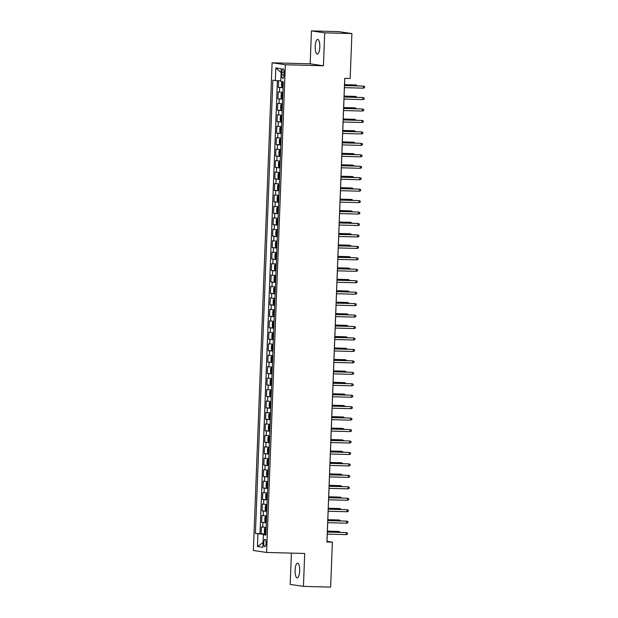 <?xml version="1.0" encoding="UTF-8"?>
<svg xmlns="http://www.w3.org/2000/svg" width="618" height="618" viewBox="0 0 618 618"><rect width="100%" height="100%" fill="white"/><g stroke="black" fill="none" stroke-linecap="round" stroke-linejoin="round"><path stroke-width="0.93" d="M299.676 570.854A7.339 2.302 -88.5 0 0 297.575 563.183A7.339 2.302 -88.5 0 0 295.095 570.182A7.339 2.302 -88.5 0 0 297.188 577.853A7.339 2.302 -88.5 0 0 299.676 570.854M319.792 47.092A7.339 2.302 -88.5 0 0 317.698 39.421A7.339 2.302 -88.5 0 0 315.211 46.42A7.339 2.302 -88.5 0 0 317.312 54.09A7.339 2.302 -88.5 0 0 319.792 47.092M266.072 543.16A3.669 1.151 -88.5 0 0 265.022 539.321A3.669 1.151 -88.5 0 0 263.778 542.82A3.669 1.151 -88.5 0 0 264.828 546.66A3.669 1.151 -88.5 0 0 266.072 543.16M291.395 553.11L290.19 584.427L303.438 586.374L330.638 587.1L332.368 542.164L326.992 541.376L327.27 534.137M272.098 62.804L253.365 550.499L266.613 552.453L285.346 64.751L272.098 62.804L310.19 63.816L323.438 65.763L324.697 32.847L311.449 30.9L310.19 63.816M311.449 30.9L338.656 31.626L351.905 33.573L324.697 32.847M278.594 80.734L278.347 87.347L283.067 87.47M282.882 92.36L278.17 91.927L277.907 98.795L282.635 98.919M282.441 103.809L277.729 103.376L277.467 110.243L282.194 110.367M282.001 115.257L277.289 114.824L277.026 121.692L281.754 121.816M281.561 126.705L276.849 126.273L276.586 133.14L281.314 133.264M281.12 138.154L276.408 137.721L276.146 144.589L280.873 144.712M280.688 149.602L275.968 149.17L275.705 156.037L280.433 156.161M280.248 161.051L275.528 160.618L275.265 167.486L279.993 167.609M279.807 172.499L275.087 172.067L274.825 178.934L279.552 179.058M279.367 183.948L274.647 183.515L274.384 190.383L279.112 190.506M278.927 195.396L274.207 194.964L273.944 201.831L278.672 201.955M278.486 206.845L273.766 206.412L273.504 213.28L278.231 213.403M278.046 218.293L273.334 217.86L273.063 224.728L277.791 224.852M277.606 229.741L272.893 229.309L272.623 236.176L277.351 236.3M277.165 241.19L272.453 240.757L272.19 247.625L276.91 247.748M276.725 252.631L272.013 252.206L271.75 259.073L276.47 259.197M276.285 264.079L271.572 263.654L271.31 270.522L276.037 270.645M275.844 275.528L271.132 275.103L270.869 281.97L275.597 282.094M275.404 286.976L270.692 286.551L270.429 293.419L275.157 293.542M274.964 298.424L270.251 297.992L269.989 304.867L274.716 304.991M274.523 309.873L269.811 309.44L269.548 316.316L274.276 316.439M274.091 321.321L269.371 320.889L269.108 327.764L273.836 327.888M273.65 332.77L268.93 332.337L268.668 339.212L273.395 339.336M273.21 344.218L268.49 343.786L268.227 350.661L272.955 350.785M272.77 355.667L268.05 355.234L267.787 362.109L272.515 362.233M272.329 367.115L267.609 366.683L267.347 373.558L272.075 373.681M271.889 378.564L267.169 378.131L266.906 385.006L271.634 385.13M271.449 390.012L266.737 389.579L266.466 396.455L271.194 396.578M271.008 401.461L266.296 401.028L266.026 407.903L270.754 408.027M270.568 412.909L265.856 412.476L265.593 419.352L270.313 419.475M270.128 424.357L265.416 423.925L265.153 430.8L269.881 430.924M269.687 435.806L264.975 435.373L264.713 442.249L269.44 442.372M269.247 447.254L264.535 446.822L264.272 453.697L269 453.821M268.807 458.703L264.095 458.27L263.832 465.138L268.56 465.269M268.366 470.151L263.654 469.719L263.392 476.586L268.119 476.717M267.926 481.6L263.214 481.167L262.951 488.035L267.679 488.166M267.494 493.048L262.774 492.616L262.511 499.483L267.239 499.614M267.053 504.497L262.333 504.064L262.071 510.931L266.798 511.063M266.613 515.945L261.893 515.512L261.63 522.38L266.358 522.511M351.905 33.573L350.174 78.509L344.736 78.362L326.922 542.017L332.368 542.164M281.893 72.182L281.8 74.701A3.553 1.112 -88.5 0 0 282.812 78.424A3.553 1.112 -88.5 0 0 284.017 75.033L284.11 72.515A3.553 1.112 -88.5 0 0 283.098 68.799A3.553 1.112 -88.5 0 0 281.893 72.182L284.118 72.244M265.894 534.624L263.368 534.701L265.879 535.072L283.291 81.715L280.788 81.352L281.267 68.752L275.829 67.957L275.342 80.549L272.839 80.178L255.419 533.535L263.716 534.23L263.693 534.694M263.368 534.701L262.889 547.293L257.443 546.497L257.93 533.906M283.059 87.779L278.347 87.347M277.397 80.664L259.993 533.658L265.918 533.96M266.173 527.393L261.453 526.961L261.19 533.828M266.35 522.813L261.63 522.38M266.783 511.364L262.071 510.931M267.223 499.916L262.511 499.483M267.664 488.467L262.951 488.035M268.104 477.019L263.392 476.586M268.544 465.57L263.832 465.138M268.984 454.122L264.272 453.697M269.425 442.673L264.713 442.249M269.865 431.225L265.153 430.8M270.305 419.776L265.593 419.352M270.746 408.336L266.026 407.903M271.186 396.887L266.466 396.455M271.626 385.439L266.906 385.006M272.067 373.99L267.347 373.558M272.507 362.542L267.787 362.109M272.947 351.094L268.227 350.661M273.38 339.645L268.668 339.212M273.82 328.197L269.108 327.764M274.261 316.748L269.548 316.316M274.701 305.3L269.989 304.867M275.141 293.851L270.429 293.419M275.582 282.403L270.869 281.97M276.022 270.954L271.31 270.522M276.462 259.506L271.75 259.073M276.903 248.057L272.19 247.625M277.343 236.609L272.623 236.176M277.783 225.161L273.063 224.728M278.224 213.712L273.504 213.28M278.664 202.264L273.944 201.831M279.104 190.815L274.384 190.383M279.537 179.367L274.825 178.934M279.977 167.918L275.265 167.486M280.417 156.47L275.705 156.037M280.858 145.021L276.146 144.589M281.298 133.573L276.586 133.14M281.738 122.125L277.026 121.692M282.179 110.676L277.467 110.243M282.619 99.228L277.907 98.795M303.438 586.374L304.697 553.465L266.613 552.453M323.438 65.763L285.346 64.751M327.355 531.998L327.71 522.689M327.795 520.549L328.15 511.24M328.235 509.101L328.591 499.792M328.676 497.652L329.031 488.344M329.116 486.204L329.471 476.895M329.556 474.755L329.912 465.447M329.997 463.307L330.352 453.998M330.437 451.858L330.792 442.55M330.877 440.41L331.233 431.101M331.31 428.962L331.673 419.653M331.75 417.513L332.113 408.204M332.19 406.065L332.554 396.756M332.631 394.616L332.994 385.308M333.071 383.168L333.434 373.859M333.511 371.719L333.867 362.411M333.952 360.279L334.307 350.962M334.392 348.83L334.747 339.514M334.832 337.382L335.188 328.065M335.273 325.933L335.628 316.617M335.713 314.485L336.068 305.168M336.153 303.036L336.509 293.72M336.594 291.588L336.949 282.271M337.034 280.139L337.389 270.823M337.474 268.691L337.83 259.375M337.907 257.243L338.27 247.926M338.347 245.794L338.71 236.478M338.788 234.346L339.151 225.029M339.228 222.897L339.591 213.581M339.668 211.449L340.031 202.132M340.109 200L340.464 190.692M340.549 188.552L340.904 179.243M340.989 177.103L341.345 167.795M341.43 165.655L341.785 156.346M341.87 154.206L342.225 144.898M342.31 142.758L342.666 133.449M342.751 131.31L343.106 122.001M343.191 119.861L343.546 110.552M343.631 108.413L343.987 99.104M344.071 96.964L344.427 87.656M344.504 85.516L344.782 78.362M265.902 534.284L263.716 534.23M280.804 80.858L275.342 80.549M259.993 533.658L255.419 533.535M281.12 72.584L275.829 67.957M257.443 546.497L263.067 542.48M363.299 88.158L364.589 87.71L364.635 86.566L363.384 86.095L363.299 88.158L344.38 87.648M344.458 85.593L363.384 86.095L344.465 85.516M282.233 81.561L281.63 82.387L281.499 85.825L282.171 87.068L283.083 87.153M283.222 83.608L282.712 83.569L282.658 84.936L283.168 84.975M356.192 85.825L356.223 85.037L355.574 84.944L344.543 84.651M357.459 85.856L356.223 85.037L344.535 84.728M362.859 99.606L364.149 99.158L364.195 98.015L362.944 97.544L362.859 99.606L343.94 99.096M344.017 97.041L362.944 97.544L344.025 96.964M362.418 111.055L363.708 110.607L363.755 109.463L362.503 108.992L362.418 111.055L343.5 110.545M343.577 108.49L362.503 108.992L343.585 108.413M361.978 122.503L363.268 122.055L363.314 120.912L362.063 120.44L361.978 122.503L343.06 121.993M343.137 119.938L362.063 120.44L343.144 119.861M361.545 133.952L362.828 133.503L362.874 132.36L361.623 131.889L361.545 133.952L342.619 133.442M342.696 131.387L361.623 131.889L342.704 131.31M282.866 92.816L281.955 92.793L281.19 93.836L281.059 97.273L281.731 98.517L282.642 98.602M281.955 92.793L282.866 92.878M282.217 96.385L282.727 96.423L282.217 96.385L282.256 95.01L282.781 95.056M355.752 97.273L355.783 96.485L355.134 96.393L344.102 96.099M357.019 97.304L355.783 96.485L344.095 96.176M282.426 104.264L281.514 104.241L280.75 105.284L280.618 108.714L281.29 109.965L282.202 110.05M281.514 104.241L282.426 104.326M282.341 106.505L281.831 106.458L281.777 107.833L282.287 107.872M355.311 108.722L355.342 107.934L354.693 107.841L343.662 107.547M356.578 108.753L355.342 107.934L343.654 107.625M281.986 115.713L281.074 115.69L280.309 116.732L280.178 120.162L280.835 121.383L281.762 121.499M281.074 115.69L281.986 115.775M280.835 121.383L281.051 115.721M281.337 119.282L281.847 119.32L281.337 119.282L281.375 117.907L281.901 117.953M354.871 120.17L354.902 119.382L354.253 119.289L343.222 118.996M356.138 120.201L354.902 119.382L343.222 119.073M281.545 127.161L280.634 127.138L279.869 128.181L279.738 131.611L280.41 132.862L281.321 132.947M280.634 127.138L281.545 127.223M281.46 129.401L280.951 129.355L280.896 130.73L281.406 130.769M354.431 131.619L354.462 130.831L353.813 130.738L342.781 130.444M355.698 131.649L354.462 130.831L342.781 130.522M361.105 145.4L362.387 144.952L362.434 143.809L361.182 143.337L361.105 145.4L342.179 144.89M342.256 142.835L361.182 143.337L342.264 142.758M281.105 138.61L280.193 138.587L279.429 139.629L279.297 143.059L279.969 144.311L280.881 144.396M280.193 138.587L281.105 138.671M281.02 140.85L280.495 140.804L280.456 142.179L280.966 142.217M353.99 143.067L354.021 142.279L353.38 142.186L342.341 141.893M355.265 143.098L354.021 142.279L342.341 141.97M360.665 156.848L361.955 156.4L361.993 155.257L360.742 154.786L360.665 156.848L341.739 156.339M341.824 154.284L360.742 154.786L341.824 154.206M280.665 150.058L279.753 150.035L278.996 151.078L278.857 154.508L279.529 155.759L280.441 155.844M279.753 150.035L280.665 150.12M280.016 153.627L280.526 153.666L280.016 153.627L280.054 152.252L280.58 152.298M353.55 154.515L353.581 153.727L352.94 153.635L341.901 153.341M354.825 154.546L353.581 153.727L341.901 153.418M360.224 168.297L361.515 167.849L361.553 166.706L360.302 166.234L360.224 168.297L341.298 167.787M341.383 165.732L360.302 166.234L341.383 165.655M280.224 161.507L279.313 161.483L278.556 162.526L278.417 165.956L279.097 167.208L280.008 167.293M279.313 161.483L280.224 161.568M280.139 163.739L279.63 163.7L279.575 165.076L280.085 165.114M353.11 165.964L353.141 165.176L352.499 165.083L341.46 164.79M354.384 165.995L353.141 165.176L341.46 164.867M359.784 179.745L361.074 179.297L361.113 178.154L359.861 177.683L359.784 179.745L340.858 179.235M340.943 177.181L359.861 177.683L340.943 177.103M279.784 172.955L278.873 172.932L278.115 173.975L277.984 177.405L278.633 178.625L279.568 178.741M278.873 172.932L279.784 173.017M278.633 178.625L278.857 172.963M279.143 176.524L279.645 176.563L279.143 176.524L279.174 175.149L279.699 175.188M352.669 177.412L352.7 176.624L352.059 176.532L341.02 176.238M353.944 177.443L352.7 176.624L341.02 176.315M359.344 191.186L360.634 190.746L360.673 189.602L359.421 189.131L359.344 191.186L340.418 190.684M340.503 188.629L359.421 189.131L340.503 188.552M279.344 184.403L278.432 184.38L277.675 185.423L277.544 188.853L278.216 190.105L279.127 190.189M278.432 184.38L279.344 184.465M279.259 186.636L278.749 186.597L278.703 187.972L279.205 188.011M352.229 188.861L352.26 188.073L351.619 187.98L340.58 187.687M353.504 188.892L352.26 188.073L340.58 187.764M358.904 202.634L360.194 202.194L360.232 201.051L358.981 200.58L358.904 202.634L339.985 202.132M340.062 200.077L358.981 200.58L340.062 200M278.903 195.852L277.992 195.829L277.235 196.872L277.103 200.302L277.776 201.553L278.687 201.638M277.992 195.829L278.903 195.914M278.818 198.084L278.316 198.046L278.262 199.421L278.772 199.459M351.789 200.309L351.82 199.521L351.178 199.429L340.139 199.135M353.063 200.34L351.82 199.521L340.139 199.212M358.463 214.083L359.753 213.643L359.8 212.499L358.54 212.028L358.463 214.083L339.545 213.581M339.622 211.526L358.54 212.028L339.622 211.449M278.471 207.3L277.552 207.277L276.794 208.32L276.663 211.75L277.335 213.001L278.247 213.086M277.552 207.277L278.463 207.362M277.822 210.869L278.332 210.908L277.822 210.869L277.861 209.494L278.378 209.533M351.348 211.758L351.379 210.97L350.738 210.877L339.699 210.584M352.623 211.789L351.379 210.97L339.699 210.661M358.023 225.531L359.313 225.091L359.359 223.948L358.1 223.477L358.023 225.531L339.104 225.029M339.182 222.974L358.1 223.477L339.182 222.897M278.03 218.749L277.111 218.726L276.354 219.769L276.223 223.198L276.895 224.45L277.806 224.535M277.111 218.726L278.023 218.811M277.945 220.981L277.436 220.943L277.382 222.318L277.891 222.356M350.916 223.206L350.939 222.418L350.298 222.326L339.267 222.032M352.183 223.237L350.939 222.418L339.259 222.109M277.59 230.197L276.671 230.174L275.914 231.217L275.782 234.647L276.439 235.867L277.366 235.983M276.671 230.174L277.582 230.259M276.439 235.867L276.655 230.205M276.941 233.766L277.451 233.805L276.941 233.766L276.98 232.391L277.505 232.43M350.476 234.655L350.506 233.867L349.858 233.774L338.826 233.48M351.742 234.685L350.506 233.867L338.819 233.558M277.15 241.646L276.231 241.623L275.474 242.665L275.342 246.095L276.014 247.347L276.926 247.432M276.231 241.623L277.142 241.708M277.065 243.878L276.54 243.84L276.501 245.215L277.011 245.253M350.035 246.103L350.066 245.315L349.417 245.222L338.386 244.929M351.302 246.134L350.066 245.315L338.378 245.006M357.583 236.98L358.873 236.539L358.919 235.396L357.66 234.925L357.583 236.98L338.664 236.478M338.741 234.423L357.66 234.925L338.741 234.338M357.142 248.428L358.432 247.988L358.479 246.845L357.219 246.373L357.142 248.428L338.224 247.926M338.301 245.871L357.219 246.373L338.301 245.786M356.702 259.877L357.992 259.436L358.038 258.293L356.787 257.822L356.702 259.877L337.783 259.375M337.861 257.32L356.787 257.822L337.868 257.235M276.709 253.094L275.798 253.071L275.033 254.114L274.902 257.544L275.574 258.795L276.485 258.88M275.798 253.071L276.709 253.156M276.625 255.327L276.115 255.288L276.061 256.663L276.57 256.702M349.595 257.551L349.626 256.764L348.977 256.671L337.946 256.377M350.862 257.582L349.626 256.764L337.938 256.455M356.262 271.325L357.552 270.885L357.598 269.742L356.347 269.27L356.262 271.325L337.343 270.823M337.42 268.768L356.347 269.27L337.428 268.683M276.269 264.543L275.358 264.519L274.593 265.562L274.462 268.992L275.134 270.244L276.045 270.329M275.358 264.519L276.269 264.604M275.62 268.112L276.13 268.15L275.62 268.112L275.659 266.737L276.184 266.775M349.155 269L349.185 268.212L348.537 268.119L337.505 267.826M350.421 269.031L349.185 268.212L337.498 267.903M355.821 282.774L357.111 282.333L357.158 281.19L355.906 280.719L355.821 282.774L336.903 282.271M336.98 280.209L355.906 280.719L336.988 280.132M275.829 275.991L274.917 275.968L274.153 277.011L274.021 280.441L274.693 281.692L275.605 281.777M274.917 275.968L275.829 276.053M275.744 278.224L275.234 278.185L275.18 279.56L275.69 279.599M348.714 280.448L348.745 279.66L348.096 279.568L337.065 279.274M349.981 280.479L348.745 279.66L337.065 279.351M355.381 294.222L356.671 293.782L356.717 292.638L355.466 292.167L355.381 294.222L336.462 293.72M336.54 291.657L355.466 292.167L336.547 291.58M275.389 287.44L274.477 287.416L273.712 288.459L273.581 291.889L274.238 293.11L275.164 293.226M274.477 287.416L275.389 287.501M274.238 293.11L274.454 287.44M274.74 291.008L275.249 291.047L274.74 291.008L274.778 289.633L275.304 289.672M348.274 291.897L348.305 291.109L347.656 291.016L336.625 290.723M349.541 291.928L348.305 291.109L336.625 290.8M354.948 305.671L356.231 305.23L356.277 304.087L355.026 303.616L354.948 305.671L336.022 305.168M336.099 303.106L355.026 303.616L336.107 303.029M274.948 298.888L274.037 298.865L273.272 299.908L273.141 303.338L273.813 304.589L274.724 304.674M274.037 298.865L274.948 298.95M274.863 301.12L274.338 301.082L274.299 302.457L274.809 302.496M347.834 303.345L347.864 302.557L347.216 302.465L336.184 302.171M349.108 303.376L347.864 302.557L336.184 302.248M354.508 317.119L355.79 316.679L355.837 315.535L354.585 315.064L354.508 317.119L335.582 316.617M335.659 314.554L354.585 315.064L335.667 314.477M274.508 310.336L273.596 310.313L272.832 311.356L272.7 314.786L273.372 316.037L274.284 316.122M273.596 310.313L274.508 310.398M274.423 312.569L273.913 312.53L273.859 313.905L274.369 313.944M347.393 314.794L347.424 314.006L346.783 313.913L335.744 313.62M348.668 314.825L347.424 314.006L335.744 313.697M354.068 328.567L355.358 328.127L355.396 326.984L354.145 326.513L354.068 328.567L335.141 328.065M335.226 326.003L354.145 326.513L335.226 325.925M274.068 321.785L273.156 321.762L272.399 322.805L272.26 326.234L272.94 327.486L273.844 327.571M273.156 321.762L274.068 321.847M273.419 325.354L273.928 325.392L273.419 325.354L273.457 323.979L273.983 324.017M346.953 326.242L346.984 325.454L346.343 325.362L335.304 325.068M348.228 326.273L346.984 325.454L335.304 325.145M353.627 340.016L354.917 339.576L354.956 338.432L353.705 337.961L353.627 340.016L334.701 339.514M334.786 337.451L353.705 337.961L334.786 337.374M273.627 333.233L272.716 333.21L271.959 334.253L271.827 337.683L272.499 338.934L273.411 339.019M272.716 333.21L273.627 333.295M273.542 335.466L273.032 335.427L272.978 336.802L273.488 336.841M346.513 337.691L346.543 336.903L345.902 336.81L334.863 336.516M347.787 337.722L346.543 336.903L334.863 336.594M353.187 351.464L354.477 351.024L354.516 349.881L353.264 349.409L353.187 351.464L334.261 350.962M334.346 348.9L353.264 349.409L334.346 348.822M352.747 362.913L354.037 362.472L354.075 361.329L352.824 360.858L352.747 362.913L333.828 362.411M333.905 360.348L352.824 360.858L333.905 360.271M352.306 374.361L353.596 373.921L353.643 372.778L352.384 372.306L352.306 374.361L333.388 373.859M333.465 371.797L352.384 372.306L333.465 371.719M273.187 344.682L272.275 344.659L271.518 345.701L271.387 349.131L272.059 350.383L272.971 350.468M272.275 344.659L273.187 344.744M272.546 348.251L273.048 348.289L272.546 348.251L272.577 346.876L273.102 346.914M346.072 349.139L346.103 348.351L345.462 348.258L334.423 347.965M347.347 349.17L346.103 348.351L334.423 348.042M272.747 356.13L271.835 356.107L271.078 357.15L270.947 360.58L271.619 361.831L272.53 361.916M271.835 356.107L272.747 356.192M272.662 358.363L272.136 358.324L272.105 359.699L272.608 359.738M345.632 360.588L345.663 359.8L345.022 359.707L333.983 359.413M346.907 360.618L345.663 359.8L333.983 359.491M272.314 367.579L271.395 367.555L270.638 368.598L270.506 372.028L271.178 373.28L272.09 373.365M271.395 367.555L272.306 367.64M272.221 369.811L271.719 369.773L271.665 371.148L272.175 371.186M345.192 372.036L345.223 371.248L344.581 371.155L333.542 370.862M346.466 372.067L345.223 371.248L333.542 370.939M351.866 385.81L353.156 385.369L353.202 384.226L351.943 383.755L351.866 385.81L332.947 385.308M333.025 383.245L351.943 383.755L333.025 383.168M271.874 379.027L270.954 379.004L270.197 380.047L270.066 383.477L270.738 384.728L271.65 384.813M270.954 379.004L271.866 379.089M271.225 382.596L271.735 382.635L271.225 382.596L271.263 381.221L271.781 381.26M344.751 383.484L344.782 382.696L344.141 382.604L333.11 382.31M346.026 383.515L344.782 382.696L333.102 382.387M351.426 397.258L352.716 396.818L352.762 395.675L351.503 395.196L351.426 397.258L332.507 396.756M332.584 394.693L351.503 395.196L332.584 394.616M271.433 390.476L270.514 390.452L269.757 391.495L269.626 394.925L270.298 396.177L271.209 396.262M270.514 390.452L271.426 390.537M271.348 392.708L270.823 392.669L270.784 394.045L271.294 394.083M344.319 394.933L344.342 394.145L343.701 394.052L332.669 393.759M345.586 394.964L344.342 394.145L332.662 393.836M350.985 408.707L352.275 408.266L352.322 407.123L351.063 406.644L350.985 408.707L332.067 408.204M332.144 406.142L351.063 406.644L332.144 406.065M270.993 401.924L270.074 401.901L269.317 402.944L269.185 406.374L269.857 407.625L270.769 407.71M270.074 401.901L270.985 401.986M270.344 405.493L270.854 405.532L270.344 405.493L270.383 404.118M270.908 404.157L270.398 404.118M343.878 406.381L343.909 405.593L343.26 405.501L332.229 405.207M345.145 406.412L343.909 405.593L332.221 405.284M350.545 420.155L351.835 419.715L351.881 418.571L350.622 418.092L350.545 420.155L331.627 419.653M331.704 417.59L350.622 418.092L331.704 417.513M270.553 413.372L269.641 413.349L268.876 414.392L268.745 417.822L269.417 419.074L270.329 419.159M269.641 413.349L270.545 413.434M270.468 415.605L269.942 415.566L269.904 416.941L270.414 416.98M343.438 417.83L343.469 417.042L342.82 416.949L331.789 416.656M344.705 417.861L343.469 417.042L331.781 416.733M350.105 431.603L351.395 431.163L351.441 430.02L350.19 429.541L350.105 431.603L331.186 431.101M331.263 429.039L350.19 429.541L331.271 428.962M349.664 443.052L350.954 442.612L351.001 441.468L349.749 440.989L349.664 443.052L330.746 442.55M330.823 440.487L349.749 440.989L330.831 440.41M349.224 454.5L350.514 454.06L350.56 452.917L349.309 452.438L349.224 454.5L330.306 453.998M330.383 451.936L349.309 452.438L330.391 451.858M270.112 424.821L269.201 424.798L268.436 425.841L268.305 429.271L268.977 430.522L269.888 430.607M269.201 424.798L270.112 424.883M270.027 427.053L269.518 427.015L269.463 428.39L269.973 428.428M342.998 429.278L343.029 428.49L342.38 428.398L331.348 428.104M344.265 429.309L343.029 428.49L331.341 428.181M269.672 436.269L268.76 436.246L267.996 437.289L267.864 440.719L268.536 441.97L269.448 442.055M268.76 436.246L269.672 436.331M269.023 439.838L269.533 439.877L269.023 439.838L269.062 438.463L269.587 438.502M342.557 440.727L342.588 439.939L341.939 439.846L330.908 439.552M343.824 440.758L342.588 439.939L330.9 439.63M269.232 447.718L268.32 447.695L267.555 448.73L267.424 452.167L268.096 453.419L269.008 453.504M268.32 447.695L269.232 447.78M269.147 449.95L268.621 449.912L268.583 451.287L269.093 451.325M342.117 452.175L342.148 451.387L341.499 451.295L330.468 451.001M343.384 452.206L342.148 451.387L330.468 451.078M348.784 465.949L350.074 465.508L350.12 464.365L348.869 463.886L348.784 465.949L329.865 465.447M329.942 463.384L348.869 463.886L329.95 463.307M268.791 459.166L267.88 459.143L267.115 460.178L266.984 463.616L267.656 464.867L268.567 464.952M267.88 459.143L268.791 459.228M268.142 462.735L268.652 462.774L268.142 462.735L268.181 461.36M268.706 461.399L268.197 461.36M341.677 463.624L341.708 462.836L341.059 462.743L330.027 462.449M342.944 463.655L341.708 462.836L330.027 462.527M348.351 477.397L349.634 476.957L349.68 475.814L348.428 475.335L348.351 477.397L329.425 476.895M329.502 474.833L348.428 475.335L329.51 474.755M268.351 470.615L267.439 470.592L266.675 471.627L266.543 475.064L267.215 476.316L268.127 476.401M267.439 470.592L268.351 470.677M268.266 472.847L267.741 472.809L267.702 474.184L268.212 474.222M341.236 475.072L341.267 474.284L340.626 474.191L329.587 473.898M342.511 475.103L341.267 474.284L329.587 473.975M347.911 488.846L349.193 488.405L349.24 487.262L347.988 486.783L347.911 488.846L328.985 488.344M329.062 486.281L347.988 486.783L329.07 486.204M267.911 482.063L266.999 482.04L266.234 483.075L266.103 486.513L266.775 487.764L267.687 487.849M266.999 482.04L267.911 482.125M267.826 484.296L267.316 484.257L267.262 485.632L267.772 485.671M340.796 486.52L340.827 485.733L340.186 485.64L329.147 485.346M342.071 486.551L340.827 485.733L329.147 485.424M347.471 500.294L348.761 499.854L348.799 498.711L347.548 498.232L347.471 500.294L328.544 499.792M328.629 497.729L347.548 498.232L328.629 497.652M267.47 493.512L266.559 493.488L265.802 494.524L265.663 497.961L266.343 499.213L267.246 499.298M266.559 493.488L267.47 493.573M266.821 497.081L267.331 497.119L266.821 497.081L266.86 495.706L267.385 495.744M340.356 497.969L340.387 497.181L339.745 497.088L328.706 496.795M341.63 498L340.387 497.181L328.706 496.872M347.03 511.743L348.32 511.302L348.359 510.159L347.107 509.68L347.03 511.743L328.104 511.24M328.189 509.178L347.107 509.68L328.189 509.101M267.03 504.96L266.119 504.937L265.361 505.972L265.23 509.41L265.902 510.661L266.814 510.738M266.119 504.937L267.03 505.022M266.945 507.193L266.42 507.154L266.389 508.529L266.891 508.568M339.915 509.417L339.946 508.629L339.305 508.537L328.266 508.243M341.19 509.448L339.946 508.629L328.266 508.32M346.59 523.191L347.88 522.751L347.919 521.607L346.667 521.129L346.59 523.191L327.664 522.689M327.749 520.626L346.667 521.129L327.749 520.549M266.59 516.409L265.678 516.385L264.921 517.42L264.79 520.858L265.462 522.11L266.373 522.187M265.678 516.385L266.59 516.463M266.505 518.641L265.995 518.602L265.949 519.977L266.451 520.016M339.475 520.866L339.506 520.078L338.865 519.985L327.826 519.692M340.75 520.897L339.506 520.078L327.826 519.769M346.15 534.64L347.44 534.199L347.478 533.056L346.227 532.577L346.15 534.64L327.231 534.137M327.308 532.075L346.227 532.577L327.308 531.998M266.149 527.857L265.238 527.834L264.481 528.869L264.349 532.307L265.022 533.558L265.933 533.635M264.998 533.527L265.222 527.857L266.149 527.911M266.064 530.09L265.539 530.051L265.508 531.426L266.018 531.465M339.035 532.314L339.066 531.526L338.425 531.434L327.385 531.14M340.309 532.345L339.066 531.526L327.385 531.217M279.475 92.121L279.653 87.54M262.766 527.154L262.936 522.573M263.198 515.706L263.376 511.125M263.639 504.257L263.816 499.676M264.079 492.809L264.257 488.228M264.519 481.36L264.697 476.779M264.96 469.912L265.137 465.331M265.4 458.463L265.578 453.882M265.84 447.015L266.018 442.434M266.281 435.566L266.458 430.985M266.721 424.118L266.899 419.537M267.161 412.67L267.339 408.089M267.602 401.221L267.779 396.64M268.042 389.773L268.212 385.192M268.482 378.324L268.652 373.743M268.923 366.876L269.093 362.303M269.363 355.427L269.533 350.854M269.796 343.979L269.973 339.406M270.236 332.53L270.414 327.957M270.676 321.082L270.854 316.509M271.117 309.633L271.294 305.06M271.557 298.185L271.735 293.612M271.997 286.737L272.175 282.163M272.438 275.288L272.615 270.715M272.878 263.84L273.056 259.266M273.318 252.391L273.496 247.818M273.759 240.943L273.936 236.37M274.199 229.494L274.377 224.921M274.639 218.046L274.809 213.473M275.08 206.597L275.249 202.024M275.52 195.149L275.69 190.576M275.952 183.708L276.13 179.127M276.393 172.26L276.57 167.679M276.833 160.811L277.011 156.23M277.273 149.363L277.451 144.782M277.714 137.914L277.891 133.333M278.154 126.466L278.332 121.885M278.594 115.018L278.772 110.437M279.035 103.569L279.212 98.988M284.025 74.763L281.8 74.701M282.364 81.584L282.156 87.038M283.168 84.952L282.658 84.936M281.932 92.824L281.715 98.486M281.491 104.272L281.275 109.934M282.287 107.849L281.777 107.833M280.611 127.169L280.394 132.831M281.406 130.746L280.896 130.73M280.17 138.617L279.954 144.28M280.966 142.194L280.456 142.179M279.73 150.066L279.514 155.728M279.29 161.514L279.073 167.177M280.085 165.091L279.575 165.076M278.417 184.411L278.193 190.074M279.212 187.988L278.703 187.972M277.976 195.86L277.76 201.522M278.772 199.436L278.262 199.421M277.536 207.308L277.32 212.971M277.096 218.757L276.879 224.419M277.891 222.333L277.382 222.318M276.215 241.653L275.999 247.316M277.011 245.23L276.501 245.215M275.775 253.102L275.558 258.764M276.57 256.679L276.061 256.663M275.334 264.55L275.118 270.213M274.894 275.991L274.678 281.661M275.69 279.575L275.18 279.56M274.013 298.888L273.797 304.558M274.809 302.472L274.299 302.457M273.573 310.336L273.357 316.007M274.369 313.921L273.859 313.905M273.133 321.785L272.917 327.455M272.7 333.233L272.476 338.903M273.488 336.818L272.978 336.802M272.26 344.682L272.036 350.352M271.82 356.13L271.596 361.8M272.615 359.715L272.105 359.699M271.379 367.579L271.163 373.249M272.175 371.163L271.665 371.148M270.939 379.027L270.723 384.697M270.499 390.476L270.282 396.146M271.294 394.06L270.784 394.045M270.058 401.924L269.842 407.594M269.618 413.372L269.402 419.043M270.414 416.957L269.904 416.941M269.178 424.821L268.961 430.491M269.973 428.405L269.463 428.39M268.737 436.269L268.521 441.94M268.297 447.718L268.081 453.388M269.093 451.302L268.583 451.287M267.857 459.166L267.64 464.836M267.416 470.615L267.2 476.285M268.212 474.199L267.702 474.184M266.976 482.063L266.76 487.733M267.772 485.648L267.262 485.632M266.536 493.512L266.319 499.182M266.103 504.96L265.879 510.63M266.899 508.544L266.389 508.529M265.663 516.409L265.439 522.079M266.458 519.993L265.949 519.977M266.018 531.441L265.508 531.426"/></g></svg>
